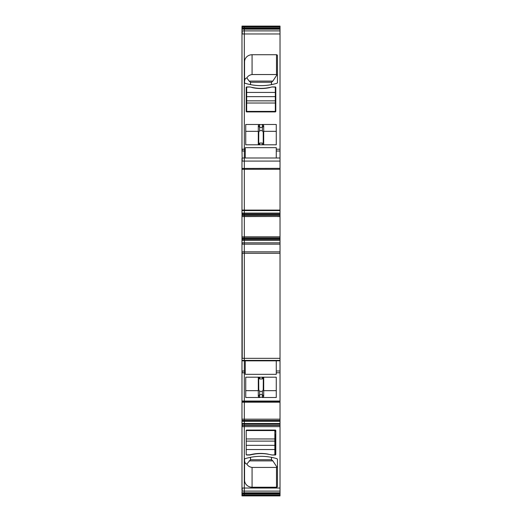 <?xml version="1.0" encoding="UTF-8"?>
<svg xmlns="http://www.w3.org/2000/svg" width="522" height="522" viewBox="0 0 522 522"><rect width="100%" height="100%" fill="white"/><g stroke="black" fill="none" stroke-linecap="round" stroke-linejoin="round"><path stroke-width="0.78" d="M242.208 26.805L241.973 26.1L280.027 26.1L280.027 26.805L244.322 26.805L244.322 27.823L242.208 27.823L242.208 26.805L244.322 26.805L244.322 26.1L244.322 29.173L241.973 29.173L244.322 29.173L244.322 30.896L244.322 29.173L280.027 29.173L280.027 151.021L276.268 151.021L276.268 147.667L245.262 147.667L245.262 149.214L241.973 149.214L242.208 161.083L280.027 161.083L280.027 151.021M280.027 168.436L280.027 161.083M242.208 168.436L280.027 168.352L280.027 216.486L244.322 216.486M242.789 236.923L244.322 236.923L244.322 238.039L244.322 236.936L280.027 236.936L280.027 216.486M242.769 236.936L280.027 236.923L280.027 401.601M241.973 401.359L241.973 401.888L244.322 402.194L280.027 402.194L244.322 401.601L280.027 401.653M241.973 359.958L241.973 360.806L244.322 360.806L244.322 402.194L280.027 402.194L280.027 420.986L244.322 420.967L244.322 402.194L244.322 419.773L244.322 419.173L241.973 419.173L241.973 420.432L244.322 420.432L244.322 419.773L244.224 420.432M241.973 420.432L241.973 420.986L280.027 420.986L280.027 495.9L244.322 495.9L244.322 495.195L244.322 495.9L241.973 495.9L241.973 492.461M280.027 26.805L280.027 29.173L244.322 29.173L244.322 28.521L280.027 28.521M242.208 157.99L244.322 157.99L244.322 33.969L244.322 213.08L244.322 210.575L280.027 210.575M245.262 157.99L245.262 149.214M280.027 214.927L244.322 214.927L244.322 214.02L244.322 214.927L242.208 214.927L242.208 213.08L244.322 213.08L244.322 214.02L280.027 214.02M280.027 213.08L244.322 213.08L244.322 214.02L241.973 214.02L242.208 215.371L244.322 215.371L244.322 214.927L244.322 216.473L279.211 216.486M280.027 216.473L279.231 216.473M241.973 238.437L241.973 236.831L244.322 236.923L244.322 216.578L277.652 216.486M242.208 238.039L241.973 238.482L244.322 238.482L244.322 239.389L242.208 239.389L242.208 238.039L244.322 238.039L244.322 238.482L280.027 238.482M280.027 238.039L244.322 238.039L244.322 242.841L244.322 239.389L280.027 239.389M280.027 242.841L244.322 242.841L244.322 244.165L242.208 244.165L242.208 242.841L244.322 242.841L244.322 251.839L280.027 251.839M280.027 253.268L244.322 253.268L244.322 358.333L242.208 358.333L242.208 253.268L244.322 253.268L244.322 251.839L244.322 360.402L280.027 360.402M245.262 360.806L244.322 360.806L244.322 372.78L245.262 372.78L245.262 360.402M280.027 420.432L244.322 420.432L244.322 423.492L244.322 421.293L280.027 421.293M280.027 426.644L244.322 426.644L244.322 488.031L244.322 425.437L244.322 426.644L242.208 426.644L242.208 425.437L244.322 425.437L242.208 425.195L242.208 423.492L244.322 423.492L244.322 424.027L280.027 424.027M280.027 425.437L244.322 425.437L244.322 424.027L241.973 424.027L241.973 488.546M245.209 458.649A0.94 0.881 180 0 0 244.557 459.49L244.557 480.162A7.517 7.067 180 0 0 252.074 487.228L276.503 487.228A0.94 0.881 180 0 0 277.443 486.347L277.443 459.49A0.94 0.881 180 0 0 276.79 458.649A51.678 48.559 180 0 0 245.209 458.649M268.23 454.225A38.993 36.644 180 0 0 253.77 454.225A71.41 67.103 180 0 0 249.96 455.001L246.671 455.001A0.47 0.444 180 0 1 246.201 454.558L246.201 430.5A0.47 0.444 180 0 1 246.671 430.056L275.329 430.056A0.47 0.444 180 0 1 275.799 430.5L275.799 454.558A0.47 0.444 180 0 1 275.329 455.001L272.04 455.001A71.41 67.103 180 0 0 268.23 454.225M280.027 488.031L244.322 488.031L244.322 491.104L242.208 491.104L242.208 488.031L244.322 488.031L244.322 492.122L244.322 491.104L280.027 491.104M244.322 492.827L244.322 492.122L244.322 492.827L280.027 492.827L244.322 492.827L244.322 493.479L244.322 492.827L241.973 492.827L244.322 492.827M280.027 495.195L244.322 495.195L244.322 494.177L244.322 495.195L242.208 495.195L242.208 494.177L244.322 494.177L244.322 493.479L280.027 493.479M280.027 30.896L244.322 30.896L244.322 33.969L242.208 33.969L242.208 30.896L244.322 30.896L244.322 33.969L280.027 33.969M276.268 151.021L276.268 157.99M245.262 372.78L245.262 374.326L276.268 374.326L276.268 360.402M258.299 131.322L245.732 131.322L245.732 144.796L245.732 124.49L259.656 124.49L259.193 124.83L259.656 124.49M258.299 144.796L258.299 125.508L259.193 124.83M263.701 144.796L263.701 125.619L262.344 127.42L262.344 124.556L259.656 124.556L259.656 130.67L262.344 130.67L262.344 127.42L259.656 127.42L258.299 125.619M262.344 124.49L262.807 124.83L262.344 124.49L276.268 124.49L276.268 144.796L276.268 131.322L263.701 131.322M263.701 125.619L262.807 124.83M276.268 144.796L262.292 144.796L262.292 143.035L259.708 143.035L259.597 144.796M245.732 144.796L262.403 144.796M244.557 82.476A0.94 0.881 0 0 0 245.209 83.318A51.678 48.559 0 0 0 276.79 83.318A0.94 0.881 0 0 0 277.443 82.476L277.443 55.619A0.94 0.881 0 0 0 276.503 54.738L252.074 54.738A7.517 7.067 0 0 0 244.557 61.805L244.557 82.476M246.86 77.98L249.131 81.08L272.869 81.08L277.006 74.77L276.503 74.535L252.074 74.535C249.523 74.959 247.787 76.108 246.86 77.98C245.594 77.987 244.831 79.103 244.557 81.321M277.006 74.77L277.443 75.142M246.671 111.91L246.671 100.857L275.329 100.857L275.329 111.91L246.671 111.91A0.47 0.444 0 0 1 246.201 111.467L246.201 87.409A0.47 0.444 0 0 1 246.671 86.965L249.96 86.965A71.41 67.103 0 0 0 253.77 87.742A38.993 36.644 0 0 0 268.23 87.742A71.41 67.103 0 0 0 272.04 86.965L275.329 87.128L275.329 96.642L246.671 96.642L246.671 92.427L275.329 92.427M246.671 107.454A0.47 0.444 0 0 0 246.201 107.897M246.671 92.427L246.671 87.128L249.96 86.965M275.329 111.91A0.47 0.444 0 0 0 275.799 111.467L275.799 87.409A0.47 0.444 0 0 0 275.329 86.965L272.04 86.965M275.799 107.897A0.47 0.444 0 0 0 275.329 107.454M259.597 377.197L245.732 377.197L245.732 390.671L258.299 390.671M262.403 377.197L259.708 377.262L259.708 378.965L262.292 378.965L262.292 377.197L276.268 377.197L276.268 390.671L263.701 390.671M263.701 377.197L263.701 396.492L262.344 397.503L276.268 397.503L276.268 377.197M262.344 397.503L262.344 391.324L259.656 391.324L259.656 397.438L262.807 397.164M259.656 397.503L259.193 397.164L259.656 397.503L245.732 397.503L245.732 377.197M258.299 377.197L258.299 396.492L259.193 397.164M277.443 459.49L277.443 466.825L276.503 467.431L252.074 467.431C249.523 467.007 247.787 465.859 246.86 463.986C245.594 463.98 244.831 462.864 244.557 460.645M275.799 434.069A0.47 0.444 0 0 1 275.329 434.513L274.859 434.513M274.859 430.056L274.859 454.838L272.04 455.001M259.656 130.67L258.768 132.21L258.69 144.796L259.708 143.035M249.131 81.08L250.54 82.235L271.46 82.235L272.869 81.08M258.299 389.856L258.768 389.79L258.69 377.197L259.708 378.965M263.701 389.856L263.232 389.79L263.31 377.197L262.292 378.965M246.86 463.986L250.54 459.738L250.54 457.331M249.131 460.887L272.869 460.887L277.006 467.197M272.869 460.887L271.46 459.732L250.54 459.732M263.701 132.138L263.232 132.21L262.344 130.67M258.299 132.138L258.768 132.21M250.54 84.636L250.54 82.228M271.46 84.636L271.46 82.235M263.232 389.79L262.344 391.324M259.656 391.324L258.768 389.79M271.46 459.738L271.46 457.331M280.027 401.04L244.322 401.04L244.322 372.78L241.973 372.78L241.973 401.601L241.973 401.04L244.322 401.04L244.322 401.653L242.208 401.601M252.022 87.552A38.993 36.644 -0 0 0 269.978 87.552M246.671 100.857L246.671 96.642M275.329 100.857L275.329 96.642M246.671 111.408L275.329 111.408M274.859 445.325L246.201 445.325M246.201 454.558L246.201 449.54L274.859 449.54M268.23 454.147A38.993 36.644 180 0 0 251.552 454.414A71.41 67.103 180 0 1 249.49 454.838L246.306 454.838M274.859 430.559L246.201 430.559M280.027 494.177L244.322 494.177L244.322 493.479L241.973 493.479M242.208 488.031L241.973 492.827M280.027 425.195L244.322 425.195L244.322 423.492L280.027 423.492M242.789 421.261L244.322 421.261L241.973 420.986L242.789 421.261L241.973 421.293L241.973 424.027M280.027 421.261L242.769 421.293M242.208 401.04L242.208 402.194L244.322 402.194L241.973 402.194L241.973 419.173M241.973 360.806L241.973 372.78M241.973 344.455L241.973 345.74M241.973 346.36L241.973 360.115M241.973 332.527L241.973 342.673M280.027 358.333L244.322 358.333L244.322 360.402L242.208 360.402L242.208 360.806M280.027 240.329L242.208 240.329L241.973 239.389L241.973 360.402M280.027 244.165L244.322 244.165L244.322 251.839L241.973 251.839M241.973 214.973L241.973 236.831M244.322 237.425L244.322 216.578L241.973 216.486M280.027 215.371L244.322 215.371L244.322 216.473L242.208 216.486M241.973 158.277L241.973 214.02M280.027 157.99L244.322 157.99L244.322 210.575L241.973 210.575M241.973 29.173L241.973 149.214M241.973 38.21L241.973 38.693M241.973 34.413L241.973 35.731M241.973 33.454L241.973 34.256M241.973 31.875L241.973 33.382M241.973 26.805L241.973 29.539M280.027 27.823L244.322 27.823L244.322 28.521L241.973 28.521M241.973 238.482L241.973 239.389M241.973 214.927L242.208 215.371M241.973 39.274L241.973 40.664M241.973 488.618L241.973 490.125M245.262 151.021L241.973 151.021M241.973 168.352L242.208 169.278L280.027 169.278M242.208 210.575L242.208 210.092L280.027 210.092M244.355 236.831L280.027 236.831M244.322 236.936L280.027 236.936M242.208 372.78L242.208 370.979L245.262 370.979M244.355 419.173L280.027 419.173M280.027 149.214L276.268 149.214M277.645 216.578L280.027 216.578M276.268 360.806L280.027 360.806M276.268 370.979L280.027 370.979M276.268 372.78L280.027 372.78M252.074 74.535L252.074 54.738M276.503 74.535L276.503 54.738M276.268 360.852L245.262 360.852M258.299 396.374L259.656 394.573L262.344 394.573L263.701 396.374M276.503 487.228L276.503 467.431M252.074 487.228L252.074 467.431M275.329 455.001L275.329 434.513M250.482 84.623L250.482 82.202M271.518 84.623L271.518 82.202M246.201 110.436L246.671 110.436M275.329 110.436L275.799 110.436M246.201 111.225L246.671 111.225M275.329 111.225L275.799 111.225M250.482 459.765L250.482 457.344M271.518 459.765L271.518 457.344M275.799 431.531L274.859 431.531M274.859 430.741L275.799 430.741M263.232 144.796L263.232 132.21M246.671 103.017L275.329 103.017M274.859 438.95L246.201 438.95M242.208 493.479L242.208 492.827M241.973 253.268L242.208 251.839M242.208 151.021L242.208 149.214M274.859 441.11L246.201 441.11"/></g></svg>
